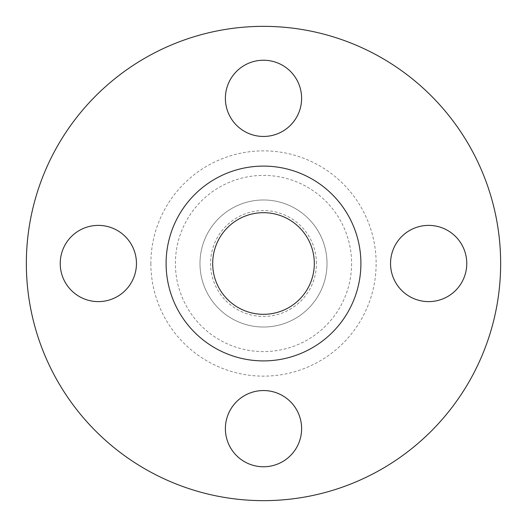 <?xml version="1.0" encoding="UTF-8"?>
<svg xmlns="http://www.w3.org/2000/svg" width="527" height="527" viewBox="0 0 527 527"><rect width="100%" height="100%" fill="white"/><g stroke="black" fill="none" stroke-linecap="round" stroke-linejoin="round"><path stroke-width="0.4" stroke-dasharray="2.63 1.98" d="M301.615 98.345A38.115 38.115 0 0 1 263.5 136.453A38.115 38.115 0 0 1 225.385 98.345A38.115 38.115 0 0 1 263.5 60.23A38.115 38.115 0 0 1 301.615 98.345M466.77 263.5A38.115 38.115 0 0 1 428.655 301.615A38.115 38.115 0 0 1 390.547 263.5A38.115 38.115 0 0 1 428.655 225.385A38.115 38.115 0 0 1 466.77 263.5M301.615 428.655A38.115 38.115 0 0 1 263.5 466.77A38.115 38.115 0 0 1 225.385 428.655A38.115 38.115 0 0 1 263.5 390.547A38.115 38.115 0 0 1 301.615 428.655M136.453 263.5A38.115 38.115 0 0 1 98.345 301.615A38.115 38.115 0 0 1 60.23 263.5A38.115 38.115 0 0 1 98.345 225.385A38.115 38.115 0 0 1 136.453 263.5M316.437 263.5A52.937 52.937 0 0 0 263.5 210.563A52.937 52.937 0 0 0 210.563 263.5A52.937 52.937 0 0 0 263.5 316.437A52.937 52.937 0 0 0 316.437 263.5M327.023 263.5A63.523 63.523 0 0 0 263.5 199.977A63.523 63.523 0 0 0 199.977 263.5A63.523 63.523 0 0 0 263.5 327.023A63.523 63.523 0 0 0 327.023 263.5A63.523 63.523 0 0 0 263.5 199.977A63.523 63.523 0 0 0 199.977 263.5A63.523 63.523 0 0 0 263.5 327.023A63.523 63.523 0 0 0 327.023 263.5M500.65 263.5A237.15 237.15 0 0 0 263.5 26.35A237.15 237.15 0 0 0 26.35 263.5A237.15 237.15 0 0 0 263.5 500.65A237.15 237.15 0 0 0 500.65 263.5M360.903 263.5A97.403 97.403 0 0 0 263.5 166.097A97.403 97.403 0 0 0 166.097 263.5A97.403 97.403 0 0 0 263.5 360.903A97.403 97.403 0 0 0 360.903 263.5M212.684 263.5A50.816 50.816 0 0 0 263.5 314.316A50.816 50.816 0 0 0 314.316 263.5A50.816 50.816 0 0 0 263.5 212.684A50.816 50.816 0 0 0 212.684 263.5M351.601 263.5A88.101 88.101 0 0 1 263.5 351.601A88.101 88.101 0 0 1 175.399 263.5A88.101 88.101 0 0 1 263.5 175.399A88.101 88.101 0 0 1 351.601 263.5M150.86 263.5A112.64 112.64 0 0 0 263.5 376.14A112.64 112.64 0 0 0 376.14 263.5A112.64 112.64 0 0 0 263.5 150.86A112.64 112.64 0 0 0 150.86 263.5"/><path stroke-width="0.79" d="M225.385 98.345A38.115 38.115 0 0 0 263.5 136.453A38.115 38.115 0 0 0 301.615 98.345A38.115 38.115 0 0 0 263.5 60.23A38.115 38.115 0 0 0 225.385 98.345M390.547 263.5A38.115 38.115 0 0 0 428.655 301.615A38.115 38.115 0 0 0 466.77 263.5A38.115 38.115 0 0 0 428.655 225.385A38.115 38.115 0 0 0 390.547 263.5M225.385 428.655A38.115 38.115 0 0 0 263.5 466.77A38.115 38.115 0 0 0 301.615 428.655A38.115 38.115 0 0 0 263.5 390.547A38.115 38.115 0 0 0 225.385 428.655M60.23 263.5A38.115 38.115 0 0 0 98.345 301.615A38.115 38.115 0 0 0 136.453 263.5A38.115 38.115 0 0 0 98.345 225.385A38.115 38.115 0 0 0 60.23 263.5M500.65 263.5A237.15 237.15 0 0 0 263.5 26.35A237.15 237.15 0 0 0 26.35 263.5A237.15 237.15 0 0 0 263.5 500.65A237.15 237.15 0 0 0 500.65 263.5M360.903 263.5A97.403 97.403 0 0 0 263.5 166.097A97.403 97.403 0 0 0 166.097 263.5A97.403 97.403 0 0 0 263.5 360.903A97.403 97.403 0 0 0 360.903 263.5M212.684 263.5A50.816 50.816 0 0 0 263.5 314.316A50.816 50.816 0 0 0 314.316 263.5A50.816 50.816 0 0 0 263.5 212.684A50.816 50.816 0 0 0 212.684 263.5"/></g></svg>
